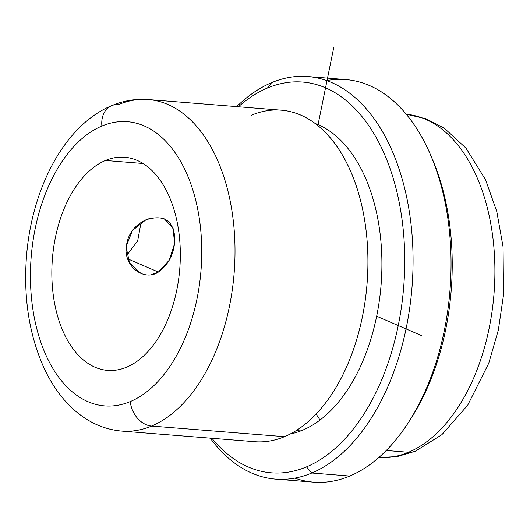 <?xml version="1.0" encoding="UTF-8"?>
<svg xmlns="http://www.w3.org/2000/svg" width="530" height="530" viewBox="0 0 530 530"><rect width="100%" height="100%" fill="white"/><g stroke="black" fill="none" stroke-linecap="round" stroke-linejoin="round"><path stroke-width="0.79" d="M141.059 273.513L129.572 263.012L126.08 246.728L132.414 230.497L145.889 219.837C132.752 226.177 126.147 236.678 126.06 251.346C127.048 269.2 145.531 280.807 158.391 272.075L127.644 258.786L158.391 272.075L150.745 274.812M105.444 160.484L142.994 163.485L105.444 160.484A106.901 63.885 -85.4 0 0 52.722 290.367A106.901 63.885 -85.4 0 0 126.73 367.138A106.901 63.885 94.6 0 1 107.57 370.371A106.901 63.885 94.6 0 1 51.841 274.666A106.901 63.885 94.6 0 1 105.444 160.484A106.901 63.885 94.6 0 1 124.596 157.244A106.901 63.885 94.6 0 1 180.326 252.956A106.901 63.885 94.6 0 1 126.73 367.138A106.901 63.885 -85.4 0 0 179.451 237.255A106.901 63.885 -85.4 0 0 105.444 160.484M163.021 218.373L164.313 218.863L173.078 228.191L174.602 243.628L169.196 260.263L158.391 272.075C168.726 264.523 174.231 253.545 174.913 239.136C173.78 220.533 164.108 214.1 145.889 219.837L149.54 218.506M130.274 401.581A142.537 85.184 94.6 0 1 31.601 299.218A142.537 85.184 94.6 0 1 101.892 126.041A142.537 85.184 94.6 0 1 200.572 228.397A142.537 85.184 94.6 0 1 130.274 401.581A23.757 18.199 67.3 0 0 151.626 426.06A166.294 99.382 94.6 0 1 121.827 431.095A166.294 99.382 -85.4 0 0 151.626 426.06A23.757 18.199 -112.7 0 1 130.274 401.581A142.537 85.184 -85.4 0 0 200.572 228.397A142.537 85.184 -85.4 0 0 101.892 126.041A142.537 85.184 -85.4 0 0 31.601 299.218A142.537 85.184 -85.4 0 0 130.274 401.581M118.515 104.595A23.757 18.199 67.3 0 0 111.697 105.649A23.757 18.199 67.3 0 0 101.892 126.041A23.757 18.199 -112.7 0 1 111.697 105.649C123.576 100.654 135.779 98.626 148.314 99.56A166.294 99.382 94.6 0 1 235.002 248.438A166.294 99.382 94.6 0 1 151.626 426.06A166.294 99.382 -85.4 0 0 235.002 248.438A166.294 99.382 -85.4 0 0 148.314 99.56A166.294 99.382 -85.4 0 0 118.515 104.595M148.314 99.56L281.218 110.18A166.294 99.382 94.6 0 1 367.913 259.057A166.294 99.382 94.6 0 1 284.531 436.674L151.626 426.06L284.531 436.674A166.294 99.382 -85.4 0 0 316.238 413.93A166.294 99.382 -85.4 0 0 337.531 147.373A166.294 99.382 -85.4 0 0 251.425 115.215M302.69 430.155A38.094 29.183 67.3 0 0 296.383 430.466A38.094 29.183 -112.7 0 1 302.69 430.155A157.98 94.413 -85.4 0 0 381.699 274.606A157.98 94.413 -85.4 0 0 315.072 123.444A157.98 94.413 94.6 0 1 381.699 274.606A157.98 94.413 94.6 0 1 302.69 430.155A157.98 94.413 94.6 0 1 290.268 433.984A157.98 94.413 -85.4 0 0 302.69 430.155M267.451 88.026A195.987 117.13 94.6 0 1 403.131 228.774A195.987 117.13 94.6 0 1 306.473 466.89A195.987 117.13 94.6 0 1 211.934 438.29A195.987 117.13 -85.4 0 0 306.473 466.89A195.987 117.13 -85.4 0 0 403.131 228.774A195.987 117.13 -85.4 0 0 267.451 88.026L271.612 82.667A201.93 120.674 94.6 0 1 411.399 227.675A201.93 120.674 94.6 0 1 311.812 473.012L306.473 466.89L311.812 473.012A201.93 120.674 94.6 0 1 210.231 438.158A201.93 120.674 -85.4 0 0 275.633 479.127A201.93 120.674 -85.4 0 0 311.812 473.012A201.93 120.674 -85.4 0 0 413.055 257.335A201.93 120.674 -85.4 0 0 307.791 76.552A201.93 120.674 -85.4 0 0 271.612 82.667L267.451 88.026A195.987 117.13 -85.4 0 0 238.42 106.762A195.987 117.13 94.6 0 1 267.451 88.026M236.711 106.623A201.93 120.674 94.6 0 1 271.612 82.667A201.93 120.674 -85.4 0 0 236.711 106.623M307.791 76.552L345.765 79.586A201.93 120.674 94.6 0 1 451.03 260.369A201.93 120.674 94.6 0 1 349.787 476.046L311.812 473.012L349.787 476.046A201.93 120.674 94.6 0 1 313.608 482.161L275.633 479.127M294.819 478.12A201.93 120.674 -85.4 0 0 349.787 476.046A201.93 120.674 -85.4 0 0 408.63 422.225A201.93 120.674 -85.4 0 0 430.068 153.852A201.93 120.674 -85.4 0 0 326.579 80.593M409.842 420.31A195.987 117.13 -85.4 0 0 430.963 155.933A195.987 117.13 94.6 0 1 431.864 157.966A195.987 117.13 94.6 0 1 411.055 418.448L408.63 422.225M406.205 114.215A172.23 102.933 94.6 0 1 494.901 269.227A172.23 102.933 94.6 0 1 408.537 452.275L386.277 450.493L408.537 452.275A172.23 102.933 94.6 0 1 378.771 457.569A172.23 102.933 -85.4 0 0 408.537 452.275A172.23 102.933 -85.4 0 0 494.901 269.227A172.23 102.933 -85.4 0 0 406.205 114.215L426.067 118.78L444.451 128.326L465.976 148.142L485.606 179.842L496.822 211.669L503.069 246.894L503.5 295.058L498.339 330.084L488.753 363.242L467.659 405.271L441.894 434.673L415.354 451.222A23.757 18.199 -112.7 0 1 408.537 452.275A23.757 18.199 67.3 0 0 415.354 451.222L397.308 456.555L378.771 457.569M320.074 420.012A172.23 102.933 94.6 0 1 316.138 414.029M284.531 436.674A166.294 99.382 94.6 0 1 254.738 441.709L121.827 431.095C108.08 429.903 95.34 425.298 83.601 417.289C75.942 412.048 68.986 405.649 62.739 398.09C55.352 389.146 49.025 378.937 43.765 367.449C29.137 334.536 23.38 297.509 26.5 256.368C31.813 188.408 64.415 125.212 111.697 105.649M141.046 222.461L137.694 240.872L126.677 255.46L137.694 240.872L141.046 222.461M318.053 124.643L333.721 47.66M376.678 316.224L421.873 335.755M337.531 147.373L337 146.605M430.068 153.852L431.864 157.966"/></g></svg>
